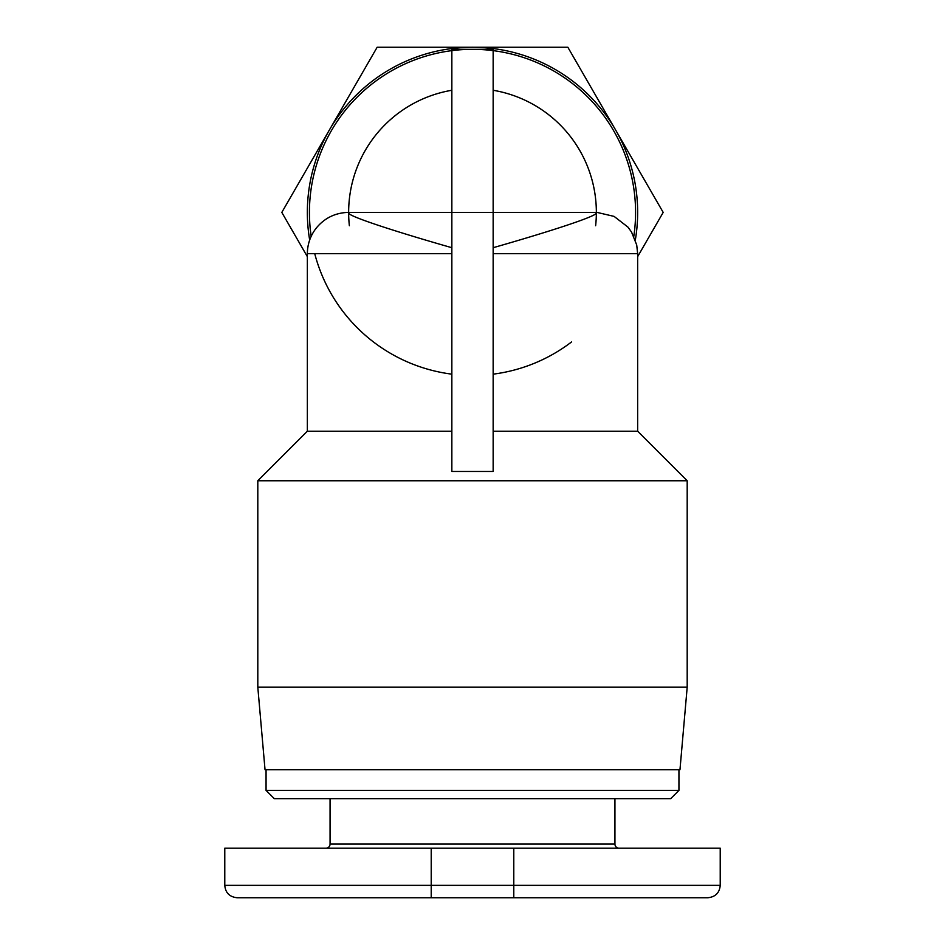 <?xml version="1.0" encoding="UTF-8"?>
<svg xmlns="http://www.w3.org/2000/svg" width="945" height="945" viewBox="0 0 945 945"><rect width="100%" height="100%" fill="white"/><g stroke="black" fill="none" stroke-linecap="round" stroke-linejoin="round"><path stroke-width="1.42" d="M257.808 480.757L687.192 480.757L687.192 687.192L257.808 687.192L257.808 480.757L307.349 431.215L451.852 431.215M687.192 687.192L679.963 769.762L265.037 769.762L257.808 687.192M687.192 480.757L637.651 431.215L637.651 253.685L636.717 244.991L631.567 232.116L627.964 227.119L614.085 216.393L597.004 212.401L596.354 212.944C597.334 216.062 550.002 231.478 493.148 247.708M493.148 431.215L637.651 431.215M493.148 90.271A123.854 123.854 0 0 1 596.354 212.401L493.148 212.401L493.148 471.472L451.852 471.472L451.852 212.401L493.148 212.401L493.148 49.317L451.852 49.317L451.852 212.401L348.646 212.401A123.854 123.854 0 0 1 451.852 90.271A123.854 123.854 0 0 0 348.646 212.401L348.646 212.944C347.665 216.062 394.998 231.478 451.852 247.708M614.935 798.667L614.935 844.074A4.134 4.134 0 0 0 619.069 848.208M330.065 798.667L330.065 844.074A4.134 4.134 0 0 1 325.93 848.208M431.215 897.75L707.829 897.75C715.424 896.947 719.558 892.812 720.22 885.359L224.78 885.359C225.442 892.812 229.576 896.947 237.171 897.75L431.215 897.75L431.215 848.208L224.78 848.208L224.78 885.359M678.935 769.762L678.935 790.41L266.065 790.41L274.322 798.667L670.678 798.667L678.935 790.41M266.065 769.762L266.065 790.41M720.22 885.359L720.22 848.208L431.215 848.208M493.148 374.161A163.083 163.083 0 0 0 571.583 341.925M633.811 236.321A163.083 163.083 0 0 0 493.148 50.628A163.083 163.083 0 0 0 311.188 236.321A163.083 163.083 0 0 1 451.852 50.628M314.732 253.685A163.083 163.083 0 0 0 451.852 374.161M635.323 240.018A165.151 165.151 0 0 0 329.474 129.819A165.151 165.151 0 0 0 309.677 240.018M307.349 256.65L281.811 212.401L377.149 47.25L567.851 47.25L663.189 212.401L637.651 256.65M348.646 212.968A123.854 123.854 0 0 0 349.366 225.737M595.633 225.737A123.854 123.854 0 0 0 596.354 212.968M614.935 844.074L330.065 844.074M513.785 897.75L513.785 848.208M493.148 253.685L637.651 253.685M307.349 431.215L307.349 253.685L451.852 253.685M307.349 253.685C307.444 244.282 310.326 235.848 316.02 228.383C324.253 218.212 334.92 212.885 347.996 212.401L348.646 212.401"/></g></svg>
